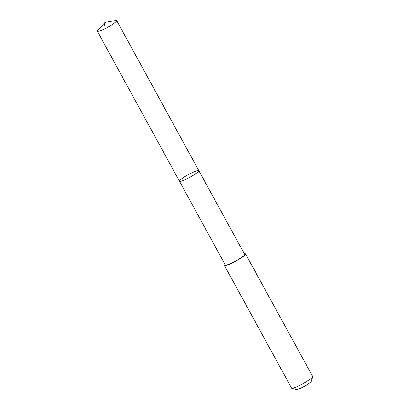 <?xml version="1.0" encoding="UTF-8"?>
<svg xmlns="http://www.w3.org/2000/svg" width="410" height="410" viewBox="0 0 410 410"><rect width="100%" height="100%" fill="white"/><g stroke="black" fill="none" stroke-linecap="round" stroke-linejoin="round"><path stroke-width="0.61" d="M198.829 170.637L244.673 254.369A11.039 1.517 151.3 0 1 240.373 258.233A11.039 1.517 151.3 0 1 230.584 263.563A11.039 1.517 151.3 0 1 225.305 264.973L179.462 181.24A11.039 1.517 -28.7 0 0 189.876 177.269A11.039 1.517 -28.7 0 0 198.829 170.637A11.039 1.517 -28.7 0 0 193.551 172.046A11.039 1.517 -28.7 0 0 183.762 177.376A11.039 1.517 -28.7 0 0 179.462 181.24A11.039 1.517 -28.7 0 0 189.876 177.269A11.039 1.517 -28.7 0 0 198.829 170.637L116.696 20.608A11.044 1.517 151.3 0 1 112.391 24.472A11.044 1.517 151.3 0 1 102.602 29.802A11.044 1.517 151.3 0 1 97.319 31.216A11.044 1.517 151.3 0 1 97.775 30.304L105.098 22.417L115.687 20.5A11.044 1.517 151.3 0 1 116.696 20.608M244.355 253.79A12.049 1.655 151.3 0 1 245.559 253.887A12.049 1.655 151.3 0 1 240.865 258.105A12.049 1.655 151.3 0 1 230.184 263.922A12.049 1.655 151.3 0 1 224.424 265.46A12.049 1.655 151.3 0 1 224.987 264.394M245.559 253.887L312.671 376.472A12.049 1.655 151.3 0 1 312.681 376.734A12.049 1.655 151.3 0 1 297.296 386.507A12.049 1.655 151.3 0 1 291.751 388.188A12.049 1.655 151.3 0 1 291.536 388.044L224.424 265.46M312.681 376.734L311.282 381.351A8.569 1.179 151.3 0 1 300.34 388.301A8.569 1.179 151.3 0 1 296.394 389.5L291.751 388.188M104.232 25.738L105.098 22.417M179.462 181.24L97.319 31.216"/></g></svg>
